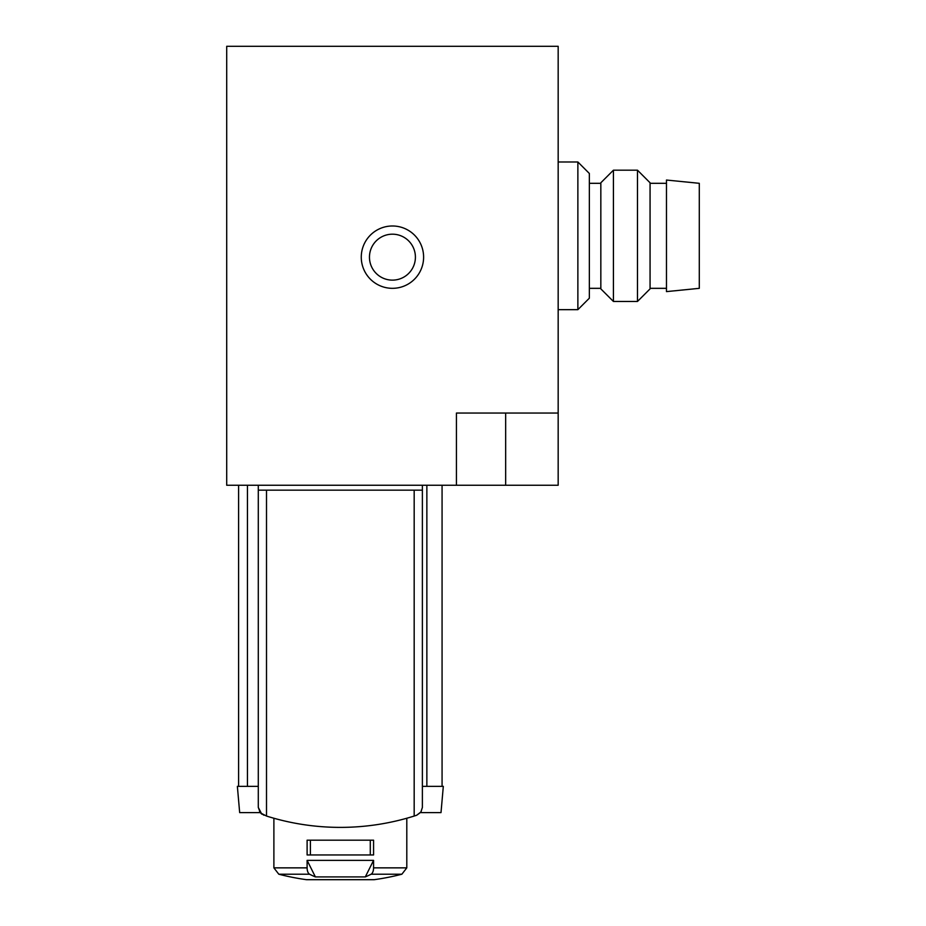 <?xml version="1.0" encoding="UTF-8"?>
<svg xmlns="http://www.w3.org/2000/svg" width="926" height="926" viewBox="0 0 926 926"><rect width="100%" height="100%" fill="white"/><g stroke="black" fill="none" stroke-linecap="round" stroke-linejoin="round"><path stroke-width="1.39" d="M558.17 413.042L558.17 46.3L226.708 46.3L226.708 485.247L558.17 485.247L558.17 413.042L456.437 413.042L456.437 485.247M361.267 257.162A31.183 31.183 0 0 0 408.03 284.155A31.183 31.183 0 0 0 408.03 230.157A31.183 31.183 0 0 0 361.267 257.162M369.462 257.162A22.976 22.976 0 0 0 403.921 277.059A22.976 22.976 0 0 0 403.921 237.264A22.976 22.976 0 0 0 369.462 257.162M558.17 161.981L577.87 161.981L577.87 309.666L558.17 309.666M577.87 161.981L589.353 173.475L589.353 298.184L577.87 309.666M613.429 170.187L600.835 182.781L600.835 288.877L613.429 301.459L637.482 301.459L637.482 170.187L613.429 170.187L613.429 301.459M637.482 170.187L650.064 182.781L650.064 288.877L637.482 301.459M666.477 235.829L666.477 291.609L699.292 288.333L699.292 183.313L666.477 180.038L666.477 235.829M315.384 876.91L365.295 876.91L373.572 860.37L307.108 860.37L307.108 867.859A6.563 3.287 90 0 0 309.573 874.213A246.142 123.065 90 0 0 315.384 876.91L307.108 860.37M373.572 860.37L373.572 867.859A6.563 3.287 90 0 1 371.106 874.213A246.142 123.065 90 0 1 365.295 876.91M309.573 874.213L278.807 874.213L273.888 867.859L273.888 818.237M373.572 854.953L307.108 854.953L307.108 840.183L373.572 840.183L373.572 854.953M247.45 485.247L247.45 786.359L258.296 786.359L237.369 786.359L239.672 812.611L259.523 812.611L259.523 811.755L261.769 814.128L258.296 807.426L260.31 812.82L266.503 816.049A246.142 246.142 0 0 0 414.177 816.049C376.292 825.83 376.292 825.83 414.177 816.049L416.723 815.227L414.177 816.049L414.177 490.167L422.383 490.167L422.383 485.247M263.956 815.227L260.287 812.785M426.863 485.247L426.863 786.359L422.383 786.359L443.311 786.359L441.007 812.611L421.156 812.611L421.156 811.755L416.723 815.227L420.821 812.252L422.383 807.426L422.383 490.167M416.723 815.227L420.821 812.252L422.383 807.426M258.296 807.426L258.296 490.167L414.177 490.167M258.296 485.247L258.296 490.167M310.395 854.953L310.395 840.183M370.284 854.953L370.284 840.183M505.665 413.042L505.665 485.247M307.108 867.859L273.888 867.859L278.807 874.213A246.142 246.142 0 0 0 306.471 879.688L374.208 879.688A246.142 246.142 0 0 0 401.872 874.213L406.803 867.859L406.803 818.237M371.106 874.213L401.872 874.213L406.803 867.859L373.572 867.859M266.503 816.049L266.503 490.167M589.353 288.333L600.835 288.333M589.353 183.313L600.835 183.313M650.064 288.333L666.477 288.333M650.064 183.313L666.477 183.313M442.072 786.359L442.072 485.247M238.607 786.359L238.607 485.247"/></g></svg>

